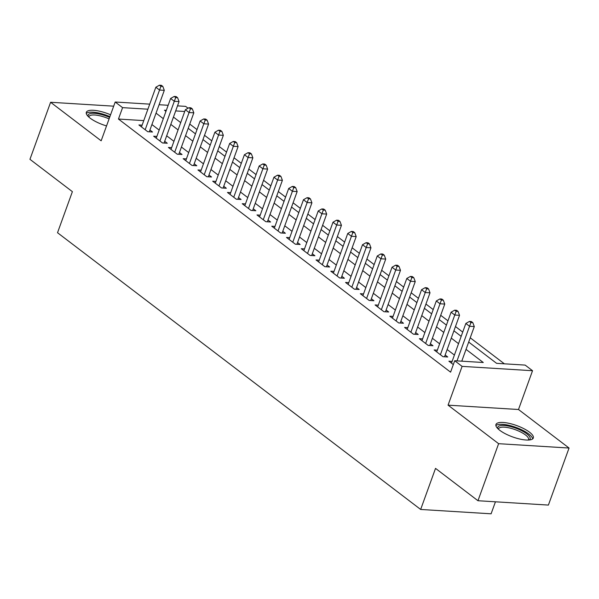 <?xml version="1.0" encoding="UTF-8"?>
<svg xmlns="http://www.w3.org/2000/svg" width="599" height="599" viewBox="0 0 599 599"><rect width="100%" height="100%" fill="white"/><g stroke="black" fill="none" stroke-linecap="round" stroke-linejoin="round"><path stroke-width="0.9" d="M529.494 432.156A19.864 6.027 19.9 0 0 509.539 423.448A19.864 6.027 19.9 0 0 495.965 424.474A19.864 6.027 19.9 0 0 499.791 430.322A19.864 6.027 19.9 0 0 519.745 439.03A19.864 6.027 19.9 0 0 533.32 437.996A19.864 6.027 19.9 0 0 529.494 432.156M110.568 114.791A19.864 6.027 19.9 0 0 86.331 112.312A19.864 6.027 19.9 0 0 90.157 118.153A19.864 6.027 19.9 0 0 106.54 125.925M468.688 342.059L496.593 363.331L525.151 365.098L532.533 370.721L462.099 366.371L454.716 360.74L483.273 362.507L466.037 349.374M518.494 409.506L448.059 405.156L498.615 443.687L477.965 500.727L548.399 505.077L569.05 448.037L518.494 409.506L532.533 370.721M495.44 501.805L491.098 513.807L420.663 509.457L57.526 232.726L72.389 191.658L29.95 159.312L50.601 102.272L101.156 140.802L115.195 102.01L149.728 104.144M177.514 105.866L185.63 106.367L188.056 108.209M504.365 363.81L470.23 337.799M462.72 332.078L455.465 326.545M447.962 320.832L440.707 315.299M433.197 309.578L425.941 304.052M418.439 298.332L411.184 292.799M403.674 287.078L396.418 281.552M388.916 275.832L381.66 270.299M374.15 264.586L366.895 259.053M359.393 253.332L352.137 247.806M344.627 242.086L337.372 236.553M329.869 230.832L322.614 225.306M315.104 219.586L307.849 214.053M300.346 208.34L293.091 202.806M285.581 197.086L278.325 191.56M270.823 185.84L263.567 180.306M256.058 174.586L248.802 169.06M241.3 163.34L234.044 157.807M226.534 152.094L219.279 146.56M211.776 140.84L204.521 135.314M197.011 129.594L189.756 124.06M498.615 443.687L569.05 448.037M113.69 106.173L50.601 102.272M452.11 361.392L448.891 361.19L453.331 364.574M437.352 350.145L434.125 349.943L442.983 356.69L447.745 356.989L445.162 355.02M422.587 338.892L419.367 338.697L428.225 345.443L432.98 345.735L430.396 343.766M407.829 327.646L404.602 327.443L413.46 334.197L418.222 334.489L415.639 332.52M393.064 316.392L389.844 316.197L398.702 322.943L403.456 323.243L400.873 321.274M378.306 305.146L375.079 304.943L383.937 311.697L388.699 311.989L386.115 310.02M363.541 293.899L360.321 293.697L369.179 300.451L373.933 300.743L371.35 298.774M348.783 282.646L345.556 282.451L354.413 289.197L359.175 289.489L356.592 287.52M334.017 271.399L330.798 271.197L339.655 277.951L344.41 278.243L341.827 276.274M319.26 260.153L316.032 259.951L324.89 266.697L329.652 266.997L327.069 265.028M304.494 248.899L301.275 248.705L310.132 255.451L314.887 255.743L312.304 253.774M289.736 237.653L286.509 237.451L295.367 244.205L300.129 244.497L297.546 242.528M274.971 226.4L271.751 226.205L280.609 232.951L285.364 233.243L282.78 231.281M260.213 215.153L256.986 214.951L265.844 221.705L270.606 221.997L268.023 220.028M245.448 203.907L242.228 203.705L251.086 210.451L255.84 210.751L253.257 208.781M230.69 192.653L227.463 192.459L236.32 199.205L241.083 199.497L238.499 197.528M215.925 181.407L212.705 181.205L221.555 187.959L226.317 188.251L223.734 186.282M201.167 170.153L197.94 169.959L206.797 176.705L211.559 176.997L208.976 175.035M186.401 158.907L183.182 158.705L192.032 165.459L196.794 165.751L194.211 163.782M171.643 147.661L168.416 147.459L177.274 154.205L182.036 154.505L179.453 152.535M156.878 136.407L153.658 136.213L162.509 142.959L167.271 143.251L164.688 141.282M143.767 120.609L118.452 119.044L450.583 372.151L454.716 360.74M462.488 361.227L461.904 360.785M454.401 355.065L447.146 349.531M439.644 343.819L432.381 338.285M424.878 332.565L417.623 327.032M410.12 321.319L402.857 315.785M395.355 310.065L388.1 304.539M380.597 298.819L373.334 293.285M365.832 287.572L358.576 282.039M351.074 276.319L343.811 270.785M336.309 265.072L329.053 259.539M321.551 253.819L314.288 248.293M306.785 242.573L299.53 237.039M292.027 231.326L284.765 225.793M277.262 220.073L270.007 214.547M262.504 208.826L255.241 203.293M247.739 197.573L240.484 192.047M232.981 186.326L225.718 180.793M218.216 175.08L210.96 169.547M203.458 163.827L196.195 158.301M188.692 152.58L181.437 147.047M173.935 141.327L166.672 135.801M159.169 130.08L151.914 124.547M142.12 125.161L138.893 124.959L147.751 131.713L152.513 132.005L149.93 130.035M448.059 405.156L462.099 366.371M118.452 119.044L122.578 107.64L115.195 102.01M477.965 500.727L435.525 468.381L420.663 509.457M166.312 110.343L164.463 110.223L165.945 111.362M173.448 117.075L180.711 122.608M188.213 128.328L195.469 133.854M202.971 139.574L210.234 145.108M217.737 150.828L224.992 156.354M232.494 162.074L239.757 167.608M247.26 173.321L254.515 178.854M262.018 184.574L269.28 190.1M276.783 195.821L284.038 201.354M291.541 207.067L298.804 212.6M306.306 218.321L313.562 223.854M321.064 229.567L328.327 235.1M335.829 240.82L343.085 246.346M350.587 252.067L357.85 257.6M365.353 263.313L372.608 268.846M380.11 274.567L387.373 280.1M394.876 285.813L402.131 291.346M409.641 297.067L416.897 302.592M424.399 308.313L431.654 313.846M439.164 319.559L446.42 325.092M453.922 330.813L461.178 336.339M184.739 111.481L175.679 110.92M159.087 104.728L168.147 105.282M147.893 109.198L122.578 107.64M458.534 343.654L451.272 338.128M443.769 332.408L436.514 326.874M429.011 321.154L421.748 315.628M414.246 309.908L406.991 304.374M399.488 298.661L392.225 293.128M384.723 287.408L377.467 281.882M369.965 276.161L362.702 270.628M355.2 264.915L347.944 259.382M340.442 253.662L333.179 248.128M325.676 242.415L318.421 236.882M310.918 231.162L303.656 225.636M296.153 219.915L288.898 214.382M281.395 208.669L274.132 203.136M266.63 197.415L259.374 191.882M251.872 186.169L244.609 180.636M237.107 174.915L229.851 169.39M222.349 163.669L215.086 158.136M207.583 152.423L200.328 146.89M192.826 141.169L185.563 135.644M178.06 129.923L170.805 124.39M163.302 118.669L156.04 113.144M149.286 131.802L164.298 90.337L159.536 90.037L145.168 129.743M160.936 86.316L162.838 86.436L161.363 85.313L159.454 85.193L160.936 86.316L159.536 90.037L155.845 87.229L141.476 126.928M164.298 90.337L162.838 86.436M159.454 85.193L155.845 87.229M88.285 116.55A17.191 5.219 -160.1 0 1 109.632 117.397M109.078 118.909A15.918 4.829 19.9 0 0 88.966 116.618A15.918 4.829 19.9 0 0 88.877 117.105M109.894 116.655A19.737 5.99 19.9 0 0 86.263 113.451M497.926 428.719A17.191 5.219 -160.1 0 1 498.93 426.091A17.191 5.219 -160.1 0 1 520.044 429.917A17.191 5.219 -160.1 0 1 529.097 440.003M528.296 440.048A15.918 4.829 19.9 0 0 528.535 439.621A15.918 4.829 19.9 0 0 517.274 430.456A15.918 4.829 19.9 0 0 499.626 427.746A15.918 4.829 19.9 0 0 498.6 428.787A15.918 4.829 19.9 0 0 498.51 429.266M532.638 438.91A19.737 5.99 19.9 0 0 517.274 427.896A19.737 5.99 19.9 0 0 496.698 425.058A19.737 5.99 19.9 0 0 495.905 425.612M164.051 143.056L179.056 101.583L174.302 101.291L159.926 140.99M175.694 97.57L177.596 97.689L176.121 96.559L174.219 96.446L175.694 97.57L174.302 101.291L170.61 98.476L156.242 138.174M179.056 101.583L177.596 97.689M174.219 96.446L170.61 98.476M178.809 154.302L193.821 112.837L189.059 112.537L174.691 152.236M190.46 108.816L192.361 108.936L190.886 107.813L188.977 107.693L190.46 108.816L189.059 112.537L185.368 109.729L171 149.428M193.821 112.837L192.361 108.936M188.977 107.693L185.368 109.729M193.574 165.549L208.579 124.083L203.825 123.791L189.449 163.49M205.217 120.07L207.119 120.182L205.644 119.059L203.742 118.939L205.217 120.07L203.825 123.791L200.133 120.976L185.765 160.674M208.579 124.083L207.119 120.182M203.742 118.939L200.133 120.976M208.332 176.802L223.345 135.329L218.583 135.037L204.214 174.736M219.983 131.316L221.885 131.436L220.41 130.305L218.5 130.193L219.983 131.316L218.583 135.037L214.891 132.222L200.523 171.928M223.345 135.329L221.885 131.436M218.5 130.193L214.891 132.222M223.098 188.049L238.103 146.583L233.348 146.283L218.972 185.99M234.741 142.562L236.642 142.682L235.167 141.559L233.266 141.439L234.741 142.562L233.348 146.283L229.657 143.475L215.288 183.174M238.103 146.583L236.642 142.682M233.266 141.439L229.657 143.475M237.855 199.302L252.868 157.829L248.106 157.537L233.737 197.236M249.506 153.816L251.408 153.928L249.933 152.805L248.023 152.693L249.506 153.816L248.106 157.537L244.414 154.722L230.046 194.42M252.868 157.829L251.408 153.928M248.023 152.693L244.414 154.722M252.621 210.548L267.626 169.075L262.871 168.783L248.495 208.482M264.264 165.062L266.166 165.182L264.691 164.059L262.789 163.939L264.264 165.062L262.871 168.783L259.18 165.975L244.811 205.674M267.626 169.075L266.166 165.182M262.789 163.939L259.18 165.975M267.379 221.795L282.391 180.329L277.629 180.037L263.261 219.736M279.029 176.316L280.931 176.428L279.456 175.305L277.547 175.185L279.029 176.316L277.629 180.037L273.945 177.222L259.569 216.92M282.391 180.329L280.931 176.428M277.547 175.185L273.945 177.222M282.144 233.048L297.156 191.575L292.394 191.283L278.026 230.982M293.787 187.562L295.689 187.682L294.214 186.551L292.312 186.439L293.787 187.562L292.394 191.283L288.703 188.468L274.335 228.174M297.156 191.575L295.689 187.682M292.312 186.439L288.703 188.468M296.902 244.295L311.914 202.829L307.152 202.529L292.784 242.236M308.552 198.808L310.454 198.928L308.979 197.805L307.07 197.685L308.552 198.808L307.152 202.529L303.468 199.722L289.092 239.42M311.914 202.829L310.454 198.928M307.07 197.685L303.468 199.722M311.667 255.548L326.68 214.075L321.918 213.783L307.549 253.482M323.31 210.062L325.212 210.174L323.737 209.051L321.835 208.939L323.31 210.062L321.918 213.783L318.226 210.968L303.858 250.667M326.68 214.075L325.212 210.174M321.835 208.939L318.226 210.968M326.425 266.795L341.437 225.321L336.675 225.029L322.307 264.728M338.076 221.308L339.977 221.428L338.502 220.305L336.593 220.185L338.076 221.308L336.675 225.029L332.992 222.222L318.616 261.92M341.437 225.321L339.977 221.428M336.593 220.185L332.992 222.222M341.19 278.041L356.203 236.575L351.441 236.283L337.072 275.982M352.833 232.562L354.735 232.674L353.26 231.551L351.358 231.431L352.833 232.562L351.441 236.283L347.749 233.468L333.381 273.166M356.203 236.575L354.735 232.674M351.358 231.431L347.749 233.468M355.948 289.295L370.961 247.821L366.199 247.529L351.83 287.228M367.599 243.808L369.501 243.928L368.026 242.797L366.116 242.685L367.599 243.808L366.199 247.529L362.515 244.714L348.139 284.42M370.961 247.821L369.501 243.928M366.116 242.685L362.515 244.714M370.714 300.541L385.726 259.075L380.964 258.775L366.595 298.482M382.357 255.054L384.259 255.174L382.783 254.051L380.882 253.931L382.357 255.054L380.964 258.775L377.273 255.968L362.904 295.666M385.726 259.075L384.259 255.174M380.882 253.931L377.273 255.968M385.471 311.794L400.484 270.321L395.722 270.029L381.353 309.728M397.122 266.308L399.024 266.42L397.549 265.297L395.647 265.177L397.122 266.308L395.722 270.029L392.038 267.214L377.662 306.913M400.484 270.321L399.024 266.42M395.647 265.177L392.038 267.214M400.237 323.041L415.249 281.567L410.487 281.275L396.119 320.974M411.88 277.554L413.782 277.674L412.307 276.551L410.405 276.431L411.88 277.554L410.487 281.275L406.796 278.468L392.427 318.166M415.249 281.567L413.782 277.674M410.405 276.431L406.796 278.468M414.995 334.287L430.007 292.821L425.245 292.529L410.877 332.228M426.645 288.808L428.547 288.92L427.072 287.797L425.17 287.677L426.645 288.808L425.245 292.529L421.561 289.714L407.185 329.413M430.007 292.821L428.547 288.92M425.17 287.677L421.561 289.714M429.76 345.541L444.772 304.067L440.01 303.775L425.642 343.474M441.403 300.054L443.305 300.174L441.83 299.043L439.928 298.931L441.403 300.054L440.01 303.775L436.319 300.96L421.951 340.666M444.772 304.067L443.305 300.174M439.928 298.931L436.319 300.96M444.518 356.787L459.53 315.321L454.768 315.022L440.4 354.728M456.168 311.3L458.07 311.42L456.595 310.297L454.693 310.177L456.168 311.3L454.768 315.022L451.084 312.214L436.708 351.913M459.53 315.321L458.07 311.42M454.693 310.177L451.084 312.214M461.762 361.182L474.296 326.567L469.534 326.275L457.007 360.883M470.926 322.554L472.828 322.666L471.353 321.543L469.451 321.423L470.926 322.554L469.534 326.275L465.842 323.46L451.474 363.159M474.296 326.567L472.828 322.666M469.451 321.423L465.842 323.46"/></g></svg>
